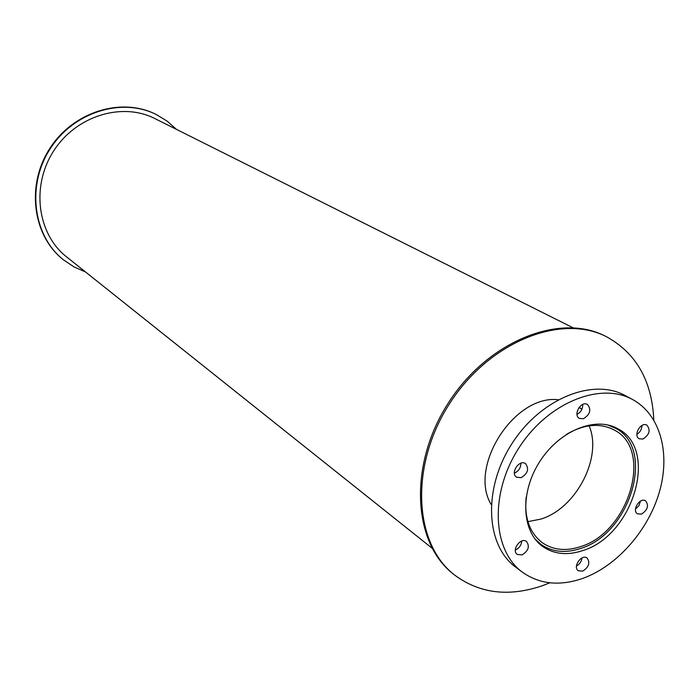 <?xml version="1.0" encoding="UTF-8"?>
<svg xmlns="http://www.w3.org/2000/svg" width="699" height="699" viewBox="0 0 699 699"><rect width="100%" height="100%" fill="white"/><g stroke="black" fill="none" stroke-linecap="round" stroke-linejoin="round"><path stroke-width="1.05" d="M566.129 434.551C584.093 424.066 600.205 422.589 614.473 430.138C653.652 449.92 628.855 532.341 580.633 546.592C566.076 551.415 553.363 550.165 542.485 542.843C529.641 533.066 524.198 517.828 526.164 497.12M527.92 521.655L540.825 519.095C576.098 508.514 602.704 457.426 589.126 425.831M607.396 424.852L615.47 428.234C655.968 448.618 630.402 533.704 580.624 548.444C565.57 553.442 552.42 552.14 541.175 544.547L534.718 538.641M491.214 504.468L490.742 503.621M557.12 399.679L558.09 399.749M582.791 550.567C567.553 555.644 554.246 554.333 542.87 546.635C521.655 531.922 519.698 492.69 539.68 461.707C559.383 430.549 595.81 415.826 618.082 428.889C659.052 449.492 633.154 535.609 582.791 550.567M616.841 429.046L614.325 427.037M539.611 544.014L542.494 545.447M642.949 439.024L639.183 438.762C632.805 435.599 640.896 421.418 646.933 425.184C650.786 430.138 649.458 434.752 642.949 439.024M636.876 434.35C640.118 432.279 641.796 429.335 641.918 425.508M583.438 418.736L579.41 418.404C572.673 414.979 581.087 400.431 587.466 404.476C591.546 409.658 590.209 414.411 583.438 418.736M576.99 414.35C580.921 412.2 582.826 408.906 582.713 404.45M521.157 477.67L516.587 477.199C509.964 473.267 519.261 459.086 525.491 463.612C529.318 468.811 527.867 473.503 521.157 477.67M514.377 473.101C518.649 471.196 520.816 467.893 520.869 463.201M522.013 554.936L517.26 554.438C511.091 550.366 520.781 536.841 526.539 541.48C529.921 546.461 528.409 550.952 522.013 554.936M515.338 549.982C519.2 548.261 521.34 545.272 521.751 541.035M582.695 571.127L578.283 570.734C572.385 567.003 581.603 553.722 587.108 558.02C590.349 562.791 588.873 567.16 582.695 571.127M576.474 565.954C579.654 564.215 581.507 561.55 582.031 557.951M641.446 514.123L637.488 513.844C631.494 510.515 639.978 496.937 645.614 500.851C649.065 505.604 647.676 510.034 641.446 514.123M635.496 509.064L638.912 505.7L640.433 501.157M582.66 578.44C559.576 586.339 539.462 584.242 522.328 572.14C492.253 550.253 489.588 493.415 518.675 448.286C547.387 402.921 600.074 381.444 632.578 399.522C660.188 414.411 670.638 452.961 659.463 491.729C648.314 530.532 616.946 566.181 582.66 578.44M522.328 572.14L515.644 567.116C485.639 545.272 482.895 488.732 511.79 443.891C540.318 398.823 592.769 377.539 625.212 395.573L632.578 399.522M85.514 271.981L73.998 266.904L63.504 259.871C33.15 235.904 26.335 185.777 50.066 148.992C73.465 111.989 121.809 97.091 156.323 114.557L167.113 121.119L176.559 129.429M63.294 259.705L63.085 259.53C32.739 235.58 25.924 185.48 49.638 148.721C73.019 111.735 121.338 96.855 155.833 114.313L156.078 114.435M491.205 504.529C468.059 466.871 514.246 394.551 558.151 399.723M579.253 407.185L581.192 408.749M579.917 408.024L579.121 407.36M549.877 582.8L542.415 585.701C508.689 597.182 479.278 593.53 454.21 574.744C413.686 543.193 409.701 465.569 449.343 404.005C488.522 342.152 560.633 313.135 606.295 336.63C636.125 352.943 651.966 380.745 653.827 420.038M454.21 574.744L453.066 573.827C412.567 542.284 408.566 464.739 448.155 403.253C487.29 341.47 559.34 312.497 604.985 335.974L606.295 336.63M432.096 548.217L66.58 256.882C37.458 234.148 30.861 186.284 53.508 151.185C75.824 115.877 122.028 101.731 154.907 118.594L572.935 327.717M537.435 541.874L541.175 544.547M579.008 407.508L581.944 409.177M611.468 425.953L615.47 428.234M155.833 114.313L156.323 114.557"/></g></svg>
